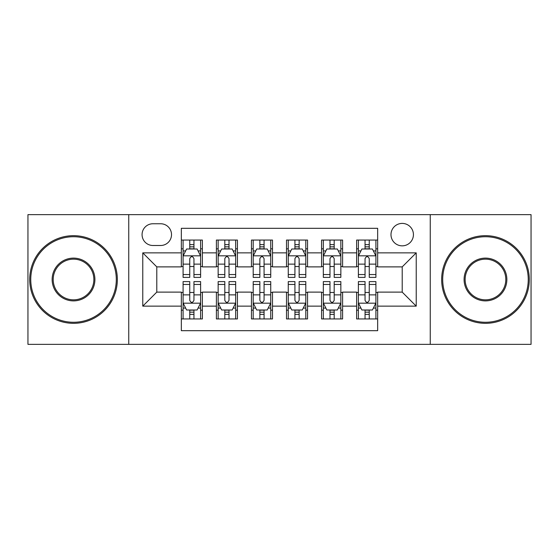 <?xml version="1.0" encoding="UTF-8"?>
<svg xmlns="http://www.w3.org/2000/svg" width="559" height="559" viewBox="0 0 559 559"><rect width="100%" height="100%" fill="white"/><g stroke="black" fill="none" stroke-linecap="round" stroke-linejoin="round"><path stroke-width="0.84" d="M402.207 223.404A11.222 11.222 0 0 0 390.986 234.626A11.222 11.222 0 0 0 402.207 245.841A11.222 11.222 0 0 0 413.429 234.626A11.222 11.222 0 0 0 402.207 223.404M430.255 344.358L531.05 344.358L531.05 214.642L430.255 214.642L430.255 344.358L128.745 344.358L128.745 214.642L27.95 214.642L27.95 344.358L128.745 344.358M377.667 240.056L356.628 240.056L356.628 252.857L342.604 252.857L342.604 266.881L356.628 266.881L356.628 252.857M342.604 252.857L342.604 240.056L321.572 240.056L321.572 252.857L307.548 252.857L307.548 266.881L321.572 266.881L321.572 252.857M307.548 252.857L307.548 240.056L286.508 240.056L286.508 252.857L272.492 252.857L272.492 266.881L286.508 266.881L286.508 252.857M272.492 252.857L272.492 240.056L251.452 240.056L251.452 252.857L237.428 252.857L237.428 266.881L251.452 266.881L251.452 252.857M237.428 252.857L237.428 240.056L216.396 240.056L216.396 266.881L202.372 266.881L202.372 240.056L181.333 240.056M181.333 318.944L202.372 318.944L202.372 292.119L216.396 292.119L216.396 318.944L237.428 318.944L237.428 292.119L251.452 292.119L251.452 306.143L237.428 306.143M251.452 306.143L251.452 318.944L272.492 318.944L272.492 292.119L286.508 292.119L286.508 306.143L272.492 306.143M286.508 306.143L286.508 318.944L307.548 318.944L307.548 292.119L321.572 292.119L321.572 306.143L307.548 306.143M321.572 306.143L321.572 318.944L342.604 318.944L342.604 292.119L356.628 292.119L356.628 306.143L342.604 306.143M152.935 245.492L160.65 245.492A10.866 10.866 0 0 0 171.515 234.626A10.866 10.866 0 0 0 160.65 223.754L152.935 223.754A10.866 10.866 0 0 0 142.07 234.626A10.866 10.866 0 0 0 152.935 245.492M430.255 214.642L128.745 214.642M377.667 252.857L377.667 228.317L181.333 228.317L181.333 266.881L156.793 266.881L156.793 292.119L181.333 292.119L181.333 330.683L377.667 330.683L377.667 292.119L402.207 292.119L402.207 266.881L377.667 266.881L377.667 252.857L416.231 252.857L416.231 306.143L377.667 306.143M181.333 306.143L142.769 306.143L142.769 252.857L181.333 252.857M356.628 306.143L356.628 318.944L377.667 318.944M181.333 248.825L183.086 248.825M189.746 248.825L193.952 248.825M200.618 248.825L202.372 248.825M181.333 266.531L183.086 266.531M189.746 266.531L193.952 266.531M200.618 266.531L202.372 266.531M181.333 292.469L183.086 292.469M189.746 292.469L193.952 292.469M200.618 292.469L202.372 292.469M181.333 310.175L183.086 310.175M189.746 310.175L193.952 310.175M200.618 310.175L202.372 310.175M216.396 266.531L218.15 266.531M224.809 266.531L229.015 266.531M235.674 266.531L237.428 266.531M216.396 248.825L218.15 248.825M224.809 248.825L229.015 248.825M235.674 248.825L237.428 248.825M216.396 292.469L218.15 292.469M224.809 292.469L229.015 292.469M235.674 292.469L237.428 292.469M216.396 310.175L218.15 310.175M224.809 310.175L229.015 310.175M235.674 310.175L237.428 310.175M251.452 292.469L253.206 292.469M259.865 292.469L264.072 292.469M270.738 292.469L272.492 292.469M251.452 310.175L253.206 310.175M259.865 310.175L264.072 310.175M270.738 310.175L272.492 310.175M251.452 248.825L253.206 248.825M259.865 248.825L264.072 248.825M270.738 248.825L272.492 248.825M251.452 266.531L253.206 266.531M259.865 266.531L264.072 266.531M270.738 266.531L272.492 266.531M286.508 292.469L288.262 292.469M294.928 292.469L299.135 292.469M305.794 292.469L307.548 292.469M286.508 310.175L288.262 310.175M294.928 310.175L299.135 310.175M305.794 310.175L307.548 310.175M286.508 248.825L288.262 248.825M294.928 248.825L299.135 248.825M305.794 248.825L307.548 248.825M286.508 266.531L288.262 266.531M294.928 266.531L299.135 266.531M305.794 266.531L307.548 266.531M321.572 292.469L323.326 292.469M329.985 292.469L334.191 292.469M340.85 292.469L342.604 292.469M321.572 310.175L323.326 310.175M329.985 310.175L334.191 310.175M340.85 310.175L342.604 310.175M321.572 248.825L323.326 248.825M329.985 248.825L334.191 248.825M340.85 248.825L342.604 248.825M321.572 266.531L323.326 266.531M329.985 266.531L334.191 266.531M340.85 266.531L342.604 266.531M356.628 292.469L358.382 292.469M365.048 292.469L369.254 292.469M375.914 292.469L377.667 292.469M356.628 310.175L358.382 310.175M365.048 310.175L369.254 310.175M375.914 310.175L377.667 310.175M356.628 248.825L358.382 248.825M365.048 248.825L369.254 248.825M375.914 248.825L377.667 248.825M356.628 266.531L358.382 266.531M365.048 266.531L369.254 266.531M375.914 266.531L377.667 266.531M156.793 266.881L142.769 252.857M156.793 292.119L142.769 306.143M416.231 252.857L402.207 266.881M416.231 306.143L402.207 292.119M193.952 244.618L189.746 244.618M200.618 274.539L193.952 274.539L193.952 277.397L200.618 277.397L200.618 256.008L197.11 249L186.594 249L183.086 256.008L183.086 277.397L189.746 277.397L189.746 274.539L183.086 274.539M183.086 256.008L183.086 240.056M200.618 256.008L200.618 240.056M189.746 249L189.746 240.056M193.952 240.056L193.952 249M193.952 274.539L193.952 258.642C192.555 255.938 191.15 255.938 189.746 258.642L189.746 274.539M189.746 314.382L193.952 314.382M183.086 284.461L189.746 284.461L189.746 281.603L183.086 281.603L183.086 302.992L186.594 310L197.11 310L200.618 302.992L200.618 281.603L193.952 281.603L193.952 284.461L200.618 284.461M200.618 302.992L200.618 318.944M183.086 302.992L183.086 318.944M193.952 310L193.952 318.944M189.746 318.944L189.746 310M189.746 284.461L189.746 300.358C191.15 303.062 192.555 303.062 193.952 300.358L193.952 284.461M73.529 236.73A42.77 42.77 0 0 0 30.752 279.5A42.77 42.77 0 0 0 73.529 322.27A42.77 42.77 0 0 0 116.3 279.5A42.77 42.77 0 0 0 73.529 236.73M73.529 323.326A43.826 43.826 0 0 1 29.704 279.5A43.826 43.826 0 0 1 73.529 235.674A43.826 43.826 0 0 1 117.348 279.5A43.826 43.826 0 0 1 73.529 323.326M73.529 258.111A21.389 21.389 0 0 1 94.911 279.5A21.389 21.389 0 0 1 73.529 300.889A21.389 21.389 0 0 1 52.141 279.5A21.389 21.389 0 0 1 73.529 258.111M73.529 299.834A20.334 20.334 0 0 0 93.863 279.5A20.334 20.334 0 0 0 73.529 259.166A20.334 20.334 0 0 0 53.196 279.5A20.334 20.334 0 0 0 73.529 299.834M485.471 236.73A42.77 42.77 0 0 0 442.7 279.5A42.77 42.77 0 0 0 485.471 322.27A42.77 42.77 0 0 0 528.248 279.5A42.77 42.77 0 0 0 485.471 236.73M485.471 323.326A43.826 43.826 0 0 1 441.652 279.5A43.826 43.826 0 0 1 485.471 235.674A43.826 43.826 0 0 1 529.296 279.5A43.826 43.826 0 0 1 485.471 323.326M485.471 258.111A21.389 21.389 0 0 1 506.859 279.5A21.389 21.389 0 0 1 485.471 300.889A21.389 21.389 0 0 1 464.089 279.5A21.389 21.389 0 0 1 485.471 258.111M485.471 299.834A20.334 20.334 0 0 0 505.804 279.5A20.334 20.334 0 0 0 485.471 259.166A20.334 20.334 0 0 0 465.137 279.5A20.334 20.334 0 0 0 485.471 299.834M229.015 244.618L224.809 244.618M235.674 274.539L229.015 274.539L229.015 277.397L235.674 277.397L235.674 256.008L232.167 249L221.65 249L218.15 256.008L218.15 277.397L224.809 277.397L224.809 274.539L218.15 274.539M218.15 256.008L218.15 240.056M235.674 256.008L235.674 240.056M224.809 249L224.809 240.056M229.015 240.056L229.015 249M229.015 274.539L229.015 258.642C227.611 255.938 226.213 255.938 224.809 258.642L224.809 274.539M264.072 244.618L259.865 244.618M270.738 274.539L264.072 274.539L264.072 277.397L270.738 277.397L270.738 256.008L267.23 249L256.714 249L253.206 256.008L253.206 277.397L259.865 277.397L259.865 274.539L253.206 274.539M253.206 256.008L253.206 240.056M270.738 256.008L270.738 240.056M259.865 249L259.865 240.056M264.072 240.056L264.072 249M264.072 274.539L264.072 258.642C262.674 255.938 261.27 255.938 259.865 258.642L259.865 274.539M299.135 244.618L294.928 244.618M305.794 274.539L299.135 274.539L299.135 277.397L305.794 277.397L305.794 256.008L302.286 249L291.77 249L288.262 256.008L288.262 277.397L294.928 277.397L294.928 274.539L288.262 274.539M288.262 256.008L288.262 240.056M305.794 256.008L305.794 240.056M294.928 249L294.928 240.056M299.135 240.056L299.135 249M299.135 274.539L299.135 258.642C297.73 255.938 296.333 255.938 294.928 258.642L294.928 274.539M334.191 244.618L329.985 244.618M340.85 274.539L334.191 274.539L334.191 277.397L340.85 277.397L340.85 256.008L337.35 249L326.833 249L323.326 256.008L323.326 277.397L329.985 277.397L329.985 274.539L323.326 274.539M323.326 256.008L323.326 240.056M340.85 256.008L340.85 240.056M329.985 249L329.985 240.056M334.191 240.056L334.191 249M334.191 274.539L334.191 258.642C332.794 255.938 331.389 255.938 329.985 258.642L329.985 274.539M224.809 314.382L229.015 314.382M218.15 284.461L224.809 284.461L224.809 281.603L218.15 281.603L218.15 302.992L221.65 310L232.167 310L235.674 302.992L235.674 281.603L229.015 281.603L229.015 284.461L235.674 284.461M235.674 302.992L235.674 318.944M218.15 302.992L218.15 318.944M229.015 310L229.015 318.944M224.809 318.944L224.809 310M224.809 284.461L224.809 300.358C226.206 303.062 227.611 303.062 229.015 300.358L229.015 284.461M259.865 314.382L264.072 314.382M253.206 284.461L259.865 284.461L259.865 281.603L253.206 281.603L253.206 302.992L256.714 310L267.23 310L270.738 302.992L270.738 281.603L264.072 281.603L264.072 284.461L270.738 284.461M270.738 302.992L270.738 318.944M253.206 302.992L253.206 318.944M264.072 310L264.072 318.944M259.865 318.944L259.865 310M259.865 284.461L259.865 300.358C261.27 303.062 262.667 303.062 264.072 300.358L264.072 284.461M294.928 314.382L299.135 314.382M288.262 284.461L294.928 284.461L294.928 281.603L288.262 281.603L288.262 302.992L291.77 310L302.286 310L305.794 302.992L305.794 281.603L299.135 281.603L299.135 284.461L305.794 284.461M305.794 302.992L305.794 318.944M288.262 302.992L288.262 318.944M299.135 310L299.135 318.944M294.928 318.944L294.928 310M294.928 284.461L294.928 300.358C296.326 303.062 297.73 303.062 299.135 300.358L299.135 284.461M329.985 314.382L334.191 314.382M323.326 284.461L329.985 284.461L329.985 281.603L323.326 281.603L323.326 302.992L326.833 310L337.35 310L340.85 302.992L340.85 281.603L334.191 281.603L334.191 284.461L340.85 284.461M340.85 302.992L340.85 318.944M323.326 302.992L323.326 318.944M334.191 310L334.191 318.944M329.985 318.944L329.985 310M329.985 284.461L329.985 300.358C331.389 303.062 332.787 303.062 334.191 300.358L334.191 284.461M369.254 244.618L365.048 244.618M375.914 274.539L369.254 274.539L369.254 277.397L375.914 277.397L375.914 256.008L372.406 249L361.89 249L358.382 256.008L358.382 277.397L365.048 277.397L365.048 274.539L358.382 274.539M358.382 256.008L358.382 240.056M375.914 256.008L375.914 240.056M365.048 249L365.048 240.056M369.254 240.056L369.254 249M369.254 274.539L369.254 258.642C367.85 255.938 366.445 255.938 365.048 258.642L365.048 274.539M365.048 314.382L369.254 314.382M358.382 284.461L365.048 284.461L365.048 281.603L358.382 281.603L358.382 302.992L361.89 310L372.406 310L375.914 302.992L375.914 281.603L369.254 281.603L369.254 284.461L375.914 284.461M375.914 302.992L375.914 318.944M358.382 302.992L358.382 318.944M369.254 310L369.254 318.944M365.048 318.944L365.048 310M365.048 284.461L365.048 300.358C366.445 303.062 367.85 303.062 369.254 300.358L369.254 284.461M216.396 306.143L202.372 306.143M216.396 252.857L202.372 252.857M200.527 255.833L183.177 255.833M183.086 250.928L185.63 250.928M198.075 250.928L200.618 250.928M189.746 264.134L183.086 264.134M200.618 264.134L193.952 264.134M193.952 246.847L189.746 246.847M183.177 303.167L200.527 303.167M200.618 308.072L198.075 308.072M185.63 308.072L183.086 308.072M193.952 294.866L200.618 294.866M183.086 294.866L189.746 294.866M189.746 312.153L193.952 312.153M235.591 255.833L218.234 255.833M218.15 250.928L220.686 250.928M233.138 250.928L235.674 250.928M224.809 264.134L218.15 264.134M235.674 264.134L229.015 264.134M229.015 246.847L224.809 246.847M270.647 255.833L253.29 255.833M253.206 250.928L255.749 250.928M268.194 250.928L270.738 250.928M259.865 264.134L253.206 264.134M270.738 264.134L264.072 264.134M264.072 246.847L259.865 246.847M305.71 255.833L288.353 255.833M288.262 250.928L290.806 250.928M303.251 250.928L305.794 250.928M294.928 264.134L288.262 264.134M305.794 264.134L299.135 264.134M299.135 246.847L294.928 246.847M340.766 255.833L323.409 255.833M323.326 250.928L325.862 250.928M338.314 250.928L340.85 250.928M329.985 264.134L323.326 264.134M340.85 264.134L334.191 264.134M334.191 246.847L329.985 246.847M218.234 303.167L235.591 303.167M235.674 308.072L233.138 308.072M220.686 308.072L218.15 308.072M229.015 294.866L235.674 294.866M218.15 294.866L224.809 294.866M224.809 312.153L229.015 312.153M253.29 303.167L270.647 303.167M270.738 308.072L268.194 308.072M255.749 308.072L253.206 308.072M264.072 294.866L270.738 294.866M253.206 294.866L259.865 294.866M259.865 312.153L264.072 312.153M288.353 303.167L305.71 303.167M305.794 308.072L303.251 308.072M290.806 308.072L288.262 308.072M299.135 294.866L305.794 294.866M288.262 294.866L294.928 294.866M294.928 312.153L299.135 312.153M323.409 303.167L340.766 303.167M340.85 308.072L338.314 308.072M325.862 308.072L323.326 308.072M334.191 294.866L340.85 294.866M323.326 294.866L329.985 294.866M329.985 312.153L334.191 312.153M375.823 255.833L358.473 255.833M358.382 250.928L360.925 250.928M373.37 250.928L375.914 250.928M365.048 264.134L358.382 264.134M375.914 264.134L369.254 264.134M369.254 246.847L365.048 246.847M358.473 303.167L375.823 303.167M375.914 308.072L373.37 308.072M360.925 308.072L358.382 308.072M369.254 294.866L375.914 294.866M358.382 294.866L365.048 294.866M365.048 312.153L369.254 312.153"/></g></svg>
